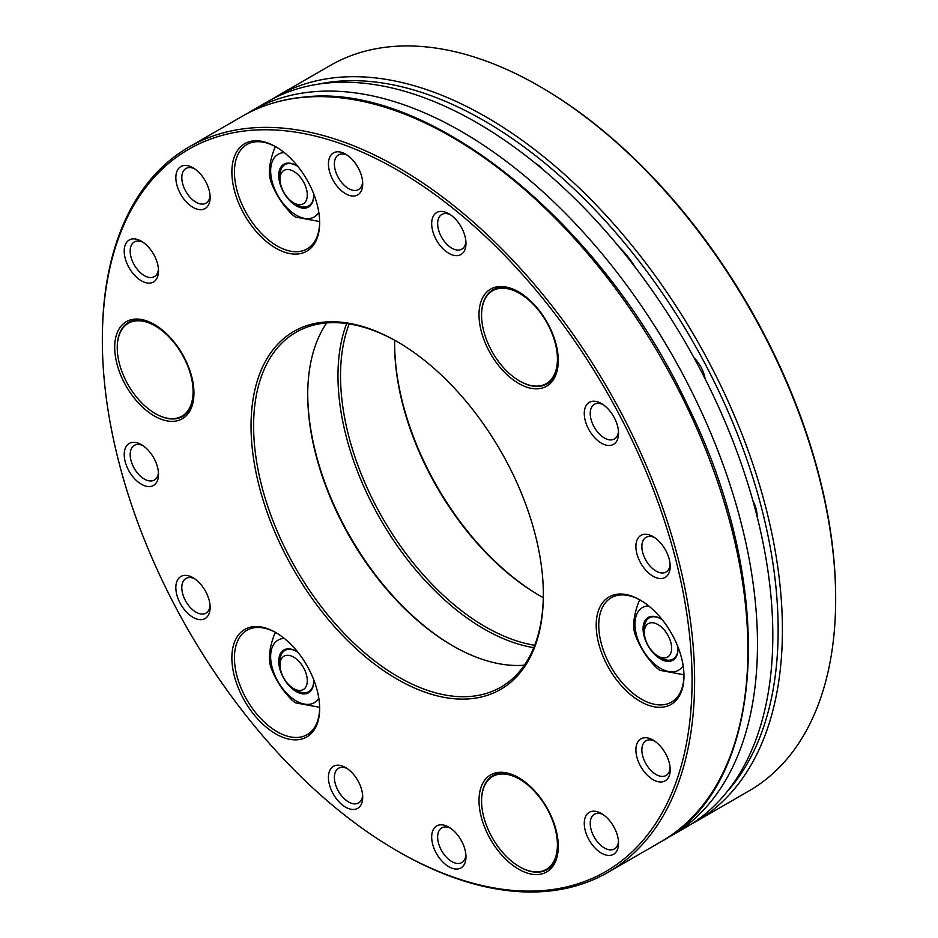 <?xml version="1.0" encoding="UTF-8"?>
<svg xmlns="http://www.w3.org/2000/svg" width="938" height="938" viewBox="0 0 938 938"><rect width="100%" height="100%" fill="white"/><g stroke="black" fill="none" stroke-linecap="round" stroke-linejoin="round"><path stroke-width="1.41" d="M540.159 595.923A206.7 119.337 60 0 1 394.64 343.883M543.301 597.682A204.883 118.294 60 0 1 539.514 595.548A204.883 118.294 60 0 1 394.64 344.621A204.883 118.294 60 0 1 394.699 340.271M539.526 86.296A418.817 241.805 60 0 1 539.526 86.308A418.817 241.805 60 0 1 835.664 599.241A418.817 241.805 60 0 1 748.923 790.969L695.668 821.723A418.817 241.805 60 0 0 695.668 338.114A418.817 241.805 60 0 0 276.851 96.309L330.117 65.554A418.817 241.805 60 0 1 539.526 86.296L540.804 87.046A417.011 240.761 60 0 1 835.664 597.764L835.664 599.241M756.86 515.595A20.026 11.561 -120 0 0 757.036 514.282M537.322 164.537A20.026 11.561 -120 0 0 536.524 164.197M349.171 323.927A204.883 118.294 -120 0 0 485.403 626.795A204.883 118.294 -120 0 0 534.707 645.274M619.537 247.491A62.072 35.832 60 0 1 635.319 267.389M694.026 357.777A24.247 14 60 0 1 705.13 378.846M752.874 500.658A24.247 14 60 0 1 757.107 516.135A24.247 14 60 0 1 757.107 516.557M535.668 163.505A24.247 14 60 0 1 535.762 163.552A24.247 14 60 0 1 542.926 169.508M533.769 647.642A206.7 119.337 60 0 1 484.125 629.011A206.7 119.337 60 0 1 337.973 375.857A206.7 119.337 60 0 1 346.661 323.551M499.051 362.244A53.63 30.966 60 0 1 492.673 290.721A53.63 30.966 60 0 1 546.315 321.687A53.63 30.966 60 0 1 546.315 383.619A53.63 30.966 60 0 1 499.051 362.244M193.052 393.585A53.63 30.966 60 0 1 181.984 416.155A53.63 30.966 60 0 1 128.354 385.19A53.63 30.966 60 0 1 128.354 323.27A53.63 30.966 60 0 1 170.482 338.489A53.63 30.966 60 0 1 193.052 393.585M665.91 838.771A418.817 241.805 -120 0 0 670.74 836.11L686.077 827.257A418.817 241.805 -120 0 0 686.077 343.648A418.817 241.805 -120 0 0 267.26 101.843L251.923 110.696A418.817 241.805 -120 0 0 247.198 113.557M670.74 836.11A418.817 241.805 -120 0 0 670.74 352.5A418.817 241.805 -120 0 0 251.923 110.696M319.635 221.52L295.517 217.077A43.687 25.22 60 0 1 291.589 213.958C282.256 204.496 275.338 193.638 270.848 181.362A43.687 25.22 60 0 1 269.534 176.25C268.796 168.289 270.496 158.909 274.623 148.134A43.687 25.22 60 0 1 275.878 147.067A43.687 25.22 60 0 1 276.042 146.926M318.814 212.469A36.16 20.871 60 0 1 281.81 201.705A36.16 20.871 60 0 1 276.839 155.18A36.16 20.871 60 0 1 284.261 152.624M298.014 166.601A24.705 14.269 -120 0 0 296.209 165.451A24.705 14.269 -120 0 0 280.333 184.868A24.705 14.269 -120 0 0 309.458 206.43A24.705 14.269 -120 0 0 313.679 195.714A24.705 14.269 -120 0 0 313.585 193.58M313.679 195.339A23.802 13.742 60 0 1 309.61 205.305A23.802 13.742 60 0 1 307.172 206.571A23.802 13.742 60 0 1 296.854 204.695L293.653 202.843A19.288 11.139 60 0 1 280.016 179.228A19.288 11.139 60 0 1 299.656 176.426A19.288 11.139 60 0 1 302.013 204.367A19.288 11.139 60 0 1 293.653 202.843M280.016 179.228L280.016 175.535A23.802 13.742 60 0 1 296.537 165.639M319.635 707.287L295.517 702.843A43.687 25.22 60 0 1 293.547 701.354A43.687 25.22 60 0 1 291.589 699.725C282.256 690.274 275.338 679.405 270.848 667.129A43.687 25.22 60 0 1 269.534 662.017C268.796 654.056 270.496 644.687 274.623 633.9A43.687 25.22 60 0 1 276.042 632.704M318.814 698.235A36.16 20.871 60 0 1 291.46 697.661A36.16 20.871 60 0 1 270.93 661.196A36.16 20.871 60 0 1 284.261 638.391M298.014 652.367A24.705 14.269 -120 0 0 296.209 651.218A24.705 14.269 -120 0 0 278.738 661.302A24.705 14.269 -120 0 0 296.209 691.564A24.705 14.269 -120 0 0 313.679 681.48A24.705 14.269 -120 0 0 313.585 679.346M313.679 681.105A23.802 13.742 60 0 1 296.854 690.462L293.653 688.609A19.288 11.139 60 0 1 280.016 664.995A19.288 11.139 60 0 1 298.812 661.267A19.288 11.139 60 0 1 307.031 683.626A19.288 11.139 60 0 1 293.653 688.609M280.016 664.995L280.016 661.302A23.802 13.742 60 0 1 296.537 651.406M683.954 674.75L659.848 670.307A43.687 25.22 60 0 1 655.92 667.176C646.587 657.726 639.669 646.868 635.178 634.592A43.687 25.22 60 0 1 633.854 629.468C633.127 621.507 634.815 612.139 638.942 601.364A43.687 25.22 60 0 1 640.373 600.156M683.145 665.699A36.16 20.871 60 0 1 642.46 649.284A36.16 20.871 60 0 1 648.592 605.854M662.334 619.819A24.705 14.269 -120 0 0 660.54 618.681A24.705 14.269 -120 0 0 644.043 635.987A24.705 14.269 -120 0 0 663.459 660.422A24.705 14.269 -120 0 0 678.01 648.932A24.705 14.269 -120 0 0 677.916 646.81M644.347 632.458A19.288 11.139 60 0 1 657.984 624.579A19.288 11.139 60 0 1 671.62 648.193A19.288 11.139 60 0 1 657.984 656.072A19.288 11.139 60 0 1 644.476 634.663A19.288 11.139 60 0 1 644.347 632.458L644.347 628.765A23.802 13.742 60 0 1 660.856 618.869M678.01 648.557A23.802 13.742 60 0 1 661.173 657.913L657.984 656.072M502.053 773.979A53.63 30.966 60 0 1 550.102 814.747A53.63 30.966 60 0 1 546.315 869.385A53.63 30.966 60 0 1 492.673 838.42A53.63 30.966 60 0 1 492.673 776.488A53.63 30.966 60 0 1 502.053 773.979M519.711 381.086A54.24 31.317 -120 0 0 547.042 383.888A54.24 31.317 -120 0 0 553.127 378.237A54.24 31.317 -120 0 0 558.262 359.793M519.289 292.281A54.24 31.317 -120 0 0 492.802 289.959A54.24 31.317 -120 0 0 481.569 315.027M552.963 380.359A56.046 32.361 -120 0 0 558.274 360.544A56.046 32.361 -120 0 0 518.644 291.906A56.046 32.361 -120 0 0 480.362 303.713A56.046 32.361 -120 0 0 498.828 365.855A56.046 32.361 -120 0 0 552.963 380.359M154.958 324.818A54.24 31.317 -120 0 0 128.483 322.496A54.24 31.317 -120 0 0 117.25 347.576M155.38 413.623A54.24 31.317 -120 0 0 182.711 416.437A54.24 31.317 -120 0 0 193.943 392.33M154.313 324.442A56.046 32.361 -120 0 0 114.694 347.33A56.046 32.361 -120 0 0 154.313 415.968A56.046 32.361 -120 0 0 193.943 393.081A56.046 32.361 -120 0 0 154.313 324.442L154.313 324.442M519.711 866.853A54.24 31.317 -120 0 0 547.042 869.655A54.24 31.317 -120 0 0 558.262 845.56M519.289 778.048A54.24 31.317 -120 0 0 492.802 775.726A54.24 31.317 -120 0 0 481.569 800.794M484.325 826.495A56.046 32.361 -120 0 0 528.903 873.548A56.046 32.361 -120 0 0 558.274 846.311A56.046 32.361 -120 0 0 518.644 777.672A56.046 32.361 -120 0 0 498.828 772.361A56.046 32.361 -120 0 0 484.325 826.495M324.126 322.086A206.7 119.337 -120 0 0 270.625 521.739A206.7 119.337 -120 0 0 435.033 695.293A206.7 119.337 -120 0 0 543.36 594.809A206.7 119.337 -120 0 0 397.208 341.666A206.7 119.337 -120 0 0 324.126 322.086M249.766 130.441A417.011 240.761 -120 0 0 102.336 340.189A417.011 240.761 -120 0 0 397.196 850.918A417.011 240.761 -120 0 0 682.02 586.754A417.011 240.761 -120 0 0 249.766 130.441M201.564 585.312A24.247 14 -120 0 0 192.994 577.714A24.247 14 -120 0 0 178.138 579.039A24.247 14 -120 0 0 188.55 614.073A24.247 14 -120 0 0 210.135 607.414A24.247 14 -120 0 0 201.564 585.312M149.939 452.245A24.247 14 -120 0 0 141.357 444.647A24.247 14 -120 0 0 126.513 445.972A24.247 14 -120 0 0 136.925 481.006A24.247 14 -120 0 0 158.51 474.347A24.247 14 -120 0 0 149.939 452.245M158.51 270.906A24.247 14 -120 0 0 141.357 241.207L141.357 241.207A24.247 14 -120 0 0 124.215 251.103A24.247 14 -120 0 0 141.357 280.802A24.247 14 -120 0 0 158.51 270.906M210.135 197.449A24.247 14 -120 0 0 192.994 167.761L192.994 167.761A24.247 14 -120 0 0 175.852 177.657A24.247 14 -120 0 0 192.994 207.345A24.247 14 -120 0 0 210.135 197.449M354.142 196.019A24.247 14 -120 0 0 362.713 183.825A24.247 14 -120 0 0 360.415 172.592A24.247 14 -120 0 0 345.571 154.125A24.247 14 -120 0 0 329.015 169.485A24.247 14 -120 0 0 354.142 196.019M457.404 255.628A24.247 14 -120 0 0 465.975 243.434A24.247 14 -120 0 0 463.677 232.214A24.247 14 -120 0 0 448.833 213.747A24.247 14 -120 0 0 432.266 229.107A24.247 14 -120 0 0 457.404 255.628M592.839 435.549A24.247 14 -120 0 0 616.254 441.821A24.247 14 -120 0 0 618.552 433.25A24.247 14 -120 0 0 601.41 403.551A24.247 14 -120 0 0 584.855 408.663A24.247 14 -120 0 0 592.839 435.549M644.465 568.616A24.247 14 -120 0 0 667.891 574.888A24.247 14 -120 0 0 670.189 566.317A24.247 14 -120 0 0 653.036 536.618A24.247 14 -120 0 0 636.48 541.73A24.247 14 -120 0 0 644.465 568.616M635.894 749.966A24.247 14 -120 0 0 653.036 779.654A24.247 14 -120 0 0 670.189 769.758A24.247 14 -120 0 0 653.036 740.059A24.247 14 -120 0 0 635.894 749.966M584.268 823.412A24.247 14 -120 0 0 601.41 853.111A24.247 14 -120 0 0 618.552 843.203A24.247 14 -120 0 0 601.41 813.516A24.247 14 -120 0 0 584.268 823.412M337 765.232A24.247 14 -120 0 0 330.727 788.647A24.247 14 -120 0 0 350.003 809.013A24.247 14 -120 0 0 362.713 797.218A24.247 14 -120 0 0 345.571 767.53A24.247 14 -120 0 0 337 765.232M440.262 824.842A24.247 14 -120 0 0 433.977 848.269A24.247 14 -120 0 0 453.265 868.623A24.247 14 -120 0 0 465.975 856.84A24.247 14 -120 0 0 448.833 827.14A24.247 14 -120 0 0 440.262 824.842M618.142 681.879A62.072 35.832 -120 0 0 678.092 697.942A62.072 35.832 -120 0 0 683.978 675.993A62.072 35.832 -120 0 0 640.079 599.98A62.072 35.832 -120 0 0 597.694 613.065A62.072 35.832 -120 0 0 618.142 681.879M319.647 222.775A62.072 35.832 -120 0 0 275.76 146.75L275.76 146.75A62.072 35.832 -120 0 0 231.874 172.1A62.072 35.832 -120 0 0 275.76 248.113A62.072 35.832 -120 0 0 319.647 222.775M253.811 626.643A62.072 35.832 -120 0 0 237.748 686.593A62.072 35.832 -120 0 0 287.122 738.71A62.072 35.832 -120 0 0 319.647 708.542A62.072 35.832 -120 0 0 275.76 632.529A62.072 35.832 -120 0 0 253.811 626.643M307.723 394.066A206.7 119.337 -120 0 0 453.23 646.106M524.342 665.206A204.883 118.294 60 0 1 452.597 645.743A204.883 118.294 60 0 1 327.128 489.659A204.883 118.294 60 0 1 307.723 394.804A204.883 118.294 60 0 1 326.729 322.93M397.196 850.918L398.474 851.657A418.817 241.805 -120 0 0 607.883 872.399A418.817 241.805 -120 0 0 633.431 437.167A418.817 241.805 -120 0 0 250.411 128.06A418.817 241.805 -120 0 0 189.077 146.985A418.817 241.805 -120 0 0 102.336 338.712L102.336 340.189M397.841 342.042A204.883 118.294 -120 0 0 296.033 332.251A204.883 118.294 -120 0 0 273.017 520.895A204.883 118.294 -120 0 0 500.927 687.132A204.883 118.294 -120 0 0 543.36 594.071M142.928 445.632A20.026 11.561 -120 0 0 134.333 445.374A20.026 11.561 -120 0 0 132.082 447.461A20.026 11.561 -120 0 0 135.729 470.724A20.026 11.561 -120 0 0 154.36 480.068A20.026 11.561 -120 0 0 158.44 472.494M194.553 578.699A20.026 11.561 -120 0 0 185.959 578.441A20.026 11.561 -120 0 0 183.707 580.528A20.026 11.561 -120 0 0 187.354 603.791A20.026 11.561 -120 0 0 205.985 613.135A20.026 11.561 -120 0 0 210.065 605.561M194.553 168.734A20.026 11.561 -120 0 0 185.959 168.488A20.026 11.561 -120 0 0 185.959 191.61A20.026 11.561 -120 0 0 205.985 203.171A20.026 11.561 -120 0 0 210.065 195.608M142.928 242.192A20.026 11.561 -120 0 0 134.333 241.934A20.026 11.561 -120 0 0 134.333 265.067A20.026 11.561 -120 0 0 154.36 276.628A20.026 11.561 -120 0 0 158.44 269.054M450.392 214.732A20.026 11.561 -120 0 0 441.798 214.474A20.026 11.561 -120 0 0 441.798 237.595A20.026 11.561 -120 0 0 461.824 249.156A20.026 11.561 -120 0 0 465.905 241.594M347.13 155.11A20.026 11.561 -120 0 0 338.536 154.852A20.026 11.561 -120 0 0 338.536 177.986A20.026 11.561 -120 0 0 358.562 189.546A20.026 11.561 -120 0 0 362.643 181.972M654.607 537.603A20.026 11.561 -120 0 0 646.012 537.357A20.026 11.561 -120 0 0 646.012 560.478A20.026 11.561 -120 0 0 666.039 572.039A20.026 11.561 -120 0 0 668.29 569.952A20.026 11.561 -120 0 0 670.107 564.465M602.97 404.536A20.026 11.561 -120 0 0 594.375 404.29A20.026 11.561 -120 0 0 594.375 427.411A20.026 11.561 -120 0 0 614.402 438.972A20.026 11.561 -120 0 0 616.653 436.885A20.026 11.561 -120 0 0 618.482 431.398M602.97 814.501A20.026 11.561 -120 0 0 594.375 814.243A20.026 11.561 -120 0 0 591.303 830.294A20.026 11.561 -120 0 0 604.389 847.94A20.026 11.561 -120 0 0 614.402 848.937A20.026 11.561 -120 0 0 618.482 841.363M654.607 741.043A20.026 11.561 -120 0 0 646.012 740.797A20.026 11.561 -120 0 0 642.94 756.837A20.026 11.561 -120 0 0 656.025 774.495A20.026 11.561 -120 0 0 666.039 775.48A20.026 11.561 -120 0 0 670.107 767.917M450.392 828.125A20.026 11.561 -120 0 0 441.798 827.867A20.026 11.561 -120 0 0 439.547 846.311A20.026 11.561 -120 0 0 461.824 862.561A20.026 11.561 -120 0 0 465.905 854.987M347.13 768.515A20.026 11.561 -120 0 0 338.536 768.257A20.026 11.561 -120 0 0 336.285 786.701A20.026 11.561 -120 0 0 358.562 802.951A20.026 11.561 -120 0 0 362.643 795.377M640.724 600.355A60.267 34.788 -120 0 0 611.236 597.729A60.267 34.788 -120 0 0 611.236 667.317A60.267 34.788 -120 0 0 671.491 702.105A60.267 34.788 -120 0 0 678.268 695.832A60.267 34.788 -120 0 0 683.966 675.254M276.405 147.137A60.267 34.788 -120 0 0 246.905 144.511A60.267 34.788 -120 0 0 246.905 214.087A60.267 34.788 -120 0 0 307.172 248.887A60.267 34.788 -120 0 0 319.647 222.025M276.405 632.904A60.267 34.788 -120 0 0 246.905 630.277A60.267 34.788 -120 0 0 240.14 685.76A60.267 34.788 -120 0 0 307.172 734.653A60.267 34.788 -120 0 0 319.647 707.791M318.24 84.162A415.804 240.069 60 0 1 692.033 340.213A415.804 240.069 60 0 1 726.868 791.953M303.666 97.306A418.817 241.805 -120 0 0 242.332 116.242C260.999 105.49 281.705 99.1 304.463 97.048C428.889 82.098 602.36 222.482 687.695 405.579C777.649 587.317 766.557 785.364 661.149 841.644A418.817 241.805 -120 0 0 686.698 406.412A418.817 241.805 -120 0 0 303.666 97.306M690.802 824.408L695.668 821.723M276.851 96.309L272.09 99.182M497.14 288.154L492.673 290.721M550.77 381.039L546.315 383.619M132.809 320.69L128.354 323.27M186.439 413.588L181.984 416.155M497.14 773.92L492.673 776.488M550.77 866.806L546.315 869.385M242.332 116.242L189.077 146.985M661.149 841.644L607.883 872.399"/></g></svg>
